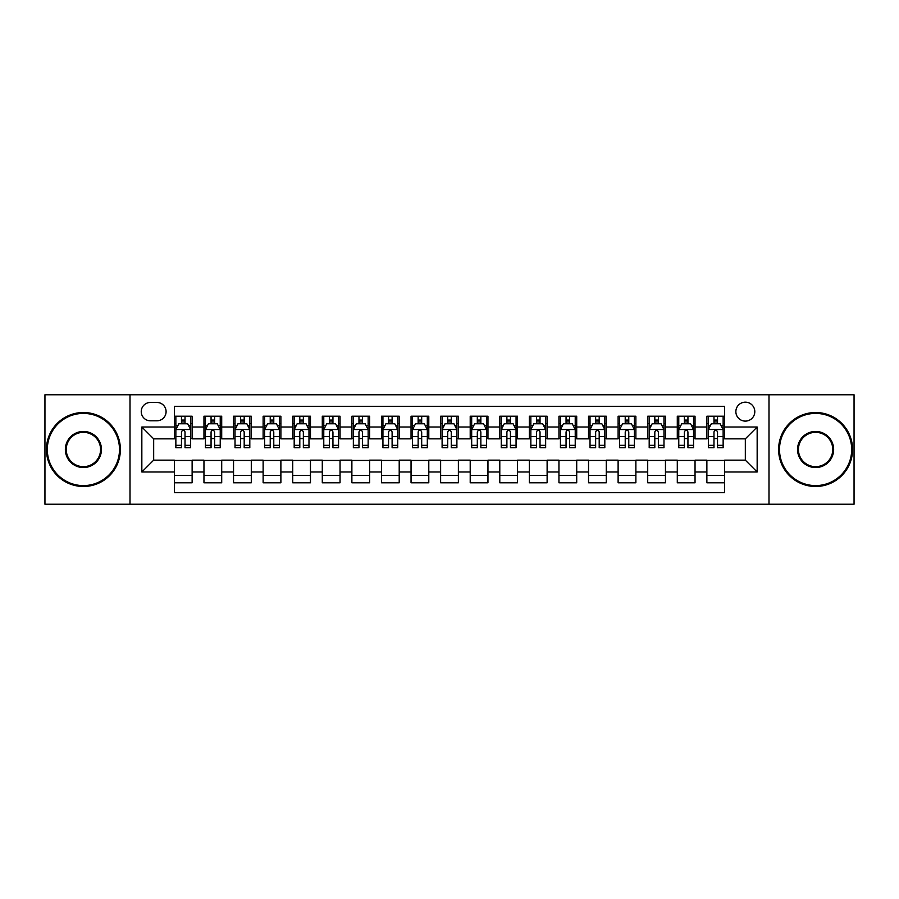 <?xml version="1.0" encoding="UTF-8"?>
<svg xmlns="http://www.w3.org/2000/svg" width="899" height="899" viewBox="0 0 899 899"><rect width="100%" height="100%" fill="white"/><g stroke="black" fill="none" stroke-linecap="round" stroke-linejoin="round"><path stroke-width="1.35" d="M745.327 402.168A9.462 9.462 0 0 0 735.865 411.63A9.462 9.462 0 0 0 745.327 421.103A9.462 9.462 0 0 0 754.8 411.63A9.462 9.462 0 0 0 745.327 402.168M768.993 504.227L854.05 504.227L854.05 394.773L768.993 394.773L768.993 504.227L130.007 504.227L130.007 394.773L44.95 394.773L44.95 504.227L130.007 504.227M724.628 416.215L706.872 416.215L706.872 427.014L695.039 427.014L695.039 438.847L706.872 438.847L706.872 427.014M695.039 427.014L695.039 416.215L677.295 416.215L677.295 427.014L665.462 427.014L665.462 438.847L677.295 438.847L677.295 427.014M665.462 427.014L665.462 416.215L647.707 416.215L647.707 427.014L635.874 427.014L635.874 438.847L647.707 438.847L647.707 427.014M635.874 427.014L635.874 416.215L618.119 416.215L618.119 427.014L606.286 427.014L606.286 438.847L618.119 438.847L618.119 427.014M606.286 427.014L606.286 416.215L588.542 416.215L588.542 427.014L576.709 427.014L576.709 438.847L588.542 438.847L588.542 427.014M576.709 427.014L576.709 416.215L558.953 416.215L558.953 427.014L547.12 427.014L547.12 438.847L558.953 438.847L558.953 427.014M547.12 427.014L547.12 416.215L529.376 416.215L529.376 427.014L517.543 427.014L517.543 438.847L529.376 438.847L529.376 427.014M517.543 427.014L517.543 416.215L499.788 416.215L499.788 427.014L487.955 427.014L487.955 438.847L499.788 438.847L499.788 427.014M487.955 427.014L487.955 416.215L470.211 416.215L470.211 427.014L458.378 427.014L458.378 438.847L470.211 438.847L470.211 427.014M458.378 427.014L458.378 416.215L440.622 416.215L440.622 427.014L428.789 427.014L428.789 438.847L440.622 438.847L440.622 427.014M428.789 427.014L428.789 416.215L411.045 416.215L411.045 427.014L399.212 427.014L399.212 438.847L411.045 438.847L411.045 427.014M399.212 427.014L399.212 416.215L381.457 416.215L381.457 427.014L369.624 427.014L369.624 438.847L381.457 438.847L381.457 427.014M369.624 427.014L369.624 416.215L351.88 416.215L351.88 427.014L340.047 427.014L340.047 438.847L351.88 438.847L351.88 427.014M340.047 427.014L340.047 416.215L322.292 416.215L322.292 427.014L310.458 427.014L310.458 438.847L322.292 438.847L322.292 427.014M310.458 427.014L310.458 416.215L292.714 416.215L292.714 427.014L280.881 427.014L280.881 438.847L292.714 438.847L292.714 427.014M280.881 427.014L280.881 416.215L263.126 416.215L263.126 427.014L251.293 427.014L251.293 438.847L263.126 438.847L263.126 427.014M251.293 427.014L251.293 416.215L233.538 416.215L233.538 427.014L221.705 427.014L221.705 438.847L233.538 438.847L233.538 427.014M221.705 427.014L221.705 416.215L203.961 416.215L203.961 438.847L192.128 438.847L192.128 416.215L174.372 416.215M174.372 482.785L192.128 482.785L192.128 460.153L203.961 460.153L203.961 482.785L221.705 482.785L221.705 460.153L233.538 460.153L233.538 471.986L221.705 471.986M233.538 471.986L233.538 482.785L251.293 482.785L251.293 460.153L263.126 460.153L263.126 471.986L251.293 471.986M263.126 471.986L263.126 482.785L280.881 482.785L280.881 460.153L292.714 460.153L292.714 471.986L280.881 471.986M292.714 471.986L292.714 482.785L310.458 482.785L310.458 460.153L322.292 460.153L322.292 471.986L310.458 471.986M322.292 471.986L322.292 482.785L340.047 482.785L340.047 460.153L351.88 460.153L351.88 471.986L340.047 471.986M351.88 471.986L351.88 482.785L369.624 482.785L369.624 460.153L381.457 460.153L381.457 471.986L369.624 471.986M381.457 471.986L381.457 482.785L399.212 482.785L399.212 460.153L411.045 460.153L411.045 471.986L399.212 471.986M411.045 471.986L411.045 482.785L428.789 482.785L428.789 460.153L440.622 460.153L440.622 471.986L428.789 471.986M440.622 471.986L440.622 482.785L458.378 482.785L458.378 460.153L470.211 460.153L470.211 471.986L458.378 471.986M470.211 471.986L470.211 482.785L487.955 482.785L487.955 460.153L499.788 460.153L499.788 471.986L487.955 471.986M499.788 471.986L499.788 482.785L517.543 482.785L517.543 460.153L529.376 460.153L529.376 471.986L517.543 471.986M529.376 471.986L529.376 482.785L547.12 482.785L547.12 460.153L558.953 460.153L558.953 471.986L547.12 471.986M558.953 471.986L558.953 482.785L576.709 482.785L576.709 460.153L588.542 460.153L588.542 471.986L576.709 471.986M588.542 471.986L588.542 482.785L606.286 482.785L606.286 460.153L618.119 460.153L618.119 471.986L606.286 471.986M618.119 471.986L618.119 482.785L635.874 482.785L635.874 460.153L647.707 460.153L647.707 471.986L635.874 471.986M647.707 471.986L647.707 482.785L665.462 482.785L665.462 460.153L677.295 460.153L677.295 471.986L665.462 471.986M677.295 471.986L677.295 482.785L695.039 482.785L695.039 460.153L706.872 460.153L706.872 471.986L695.039 471.986M150.414 420.799L156.92 420.799A9.17 9.17 0 0 0 166.09 411.63A9.17 9.17 0 0 0 156.92 402.46L150.414 402.46A9.17 9.17 0 0 0 141.244 411.63A9.17 9.17 0 0 0 150.414 420.799M768.993 394.773L130.007 394.773M724.628 427.014L724.628 406.303L174.372 406.303L174.372 438.847L153.673 438.847L153.673 460.153L174.372 460.153L174.372 492.697L724.628 492.697L724.628 460.153L745.327 460.153L745.327 438.847L724.628 438.847L724.628 427.014L757.16 427.014L757.16 471.986L724.628 471.986M174.372 471.986L141.84 471.986L141.84 427.014L174.372 427.014M706.872 471.986L706.872 482.785L724.628 482.785M174.372 423.62L175.856 423.62M181.474 423.62L185.025 423.62M190.644 423.62L192.128 423.62M174.372 438.555L175.856 438.555M181.474 438.555L185.025 438.555M190.644 438.555L192.128 438.555M174.372 460.445L192.128 460.445M174.372 475.38L192.128 475.38M203.961 438.555L205.444 438.555M211.063 438.555L214.614 438.555M220.233 438.555L221.705 438.555M203.961 423.62L205.444 423.62M211.063 423.62L214.614 423.62M220.233 423.62L221.705 423.62M203.961 460.445L221.705 460.445M203.961 475.38L221.705 475.38M233.538 460.445L251.293 460.445M233.538 475.38L251.293 475.38M233.538 423.62L235.021 423.62M240.64 423.62L244.191 423.62M249.81 423.62L251.293 423.62M233.538 438.555L235.021 438.555M240.64 438.555L244.191 438.555M249.81 438.555L251.293 438.555M263.126 460.445L280.881 460.445M263.126 475.38L280.881 475.38M263.126 423.62L264.609 423.62M270.228 423.62L273.779 423.62M279.398 423.62L280.881 423.62M263.126 438.555L264.609 438.555M270.228 438.555L273.779 438.555M279.398 438.555L280.881 438.555M292.714 460.445L310.458 460.445M292.714 475.38L310.458 475.38M292.714 423.62L294.187 423.62M299.805 423.62L303.356 423.62M308.975 423.62L310.458 423.62M292.714 438.555L294.187 438.555M299.805 438.555L303.356 438.555M308.975 438.555L310.458 438.555M322.292 460.445L340.047 460.445M322.292 475.38L340.047 475.38M322.292 423.62L323.775 423.62M329.394 423.62L332.945 423.62M338.563 423.62L340.047 423.62M322.292 438.555L323.775 438.555M329.394 438.555L332.945 438.555M338.563 438.555L340.047 438.555M351.88 460.445L369.624 460.445M351.88 475.38L369.624 475.38M351.88 423.62L353.352 423.62M358.971 423.62L362.522 423.62M368.152 423.62L369.624 423.62M351.88 438.555L353.352 438.555M358.971 438.555L362.522 438.555M368.152 438.555L369.624 438.555M381.457 460.445L399.212 460.445M381.457 475.38L399.212 475.38M381.457 423.62L382.94 423.62M388.559 423.62L392.11 423.62M397.729 423.62L399.212 423.62M381.457 438.555L382.94 438.555M388.559 438.555L392.11 438.555M397.729 438.555L399.212 438.555M411.045 460.445L428.789 460.445M411.045 475.38L428.789 475.38M411.045 423.62L412.517 423.62M418.147 423.62L421.687 423.62M427.317 423.62L428.789 423.62M411.045 438.555L412.517 438.555M418.147 438.555L421.687 438.555M427.317 438.555L428.789 438.555M440.622 460.445L458.378 460.445M440.622 475.38L458.378 475.38M440.622 423.62L442.106 423.62M447.724 423.62L451.276 423.62M456.894 423.62L458.378 423.62M440.622 438.555L442.106 438.555M447.724 438.555L451.276 438.555M456.894 438.555L458.378 438.555M470.211 460.445L487.955 460.445M470.211 475.38L487.955 475.38M470.211 423.62L471.683 423.62M477.313 423.62L480.853 423.62M486.483 423.62L487.955 423.62M470.211 438.555L471.683 438.555M477.313 438.555L480.853 438.555M486.483 438.555L487.955 438.555M499.788 460.445L517.543 460.445M499.788 475.38L517.543 475.38M499.788 423.62L501.271 423.62M506.89 423.62L510.441 423.62M516.06 423.62L517.543 423.62M499.788 438.555L501.271 438.555M506.89 438.555L510.441 438.555M516.06 438.555L517.543 438.555M529.376 460.445L547.12 460.445M529.376 475.38L547.12 475.38M529.376 423.62L530.848 423.62M536.478 423.62L540.029 423.62M545.648 423.62L547.12 423.62M529.376 438.555L530.848 438.555M536.478 438.555L540.029 438.555M545.648 438.555L547.12 438.555M558.953 460.445L576.709 460.445M558.953 475.38L576.709 475.38M558.953 423.62L560.437 423.62M566.055 423.62L569.606 423.62M575.225 423.62L576.709 423.62M558.953 438.555L560.437 438.555M566.055 438.555L569.606 438.555M575.225 438.555L576.709 438.555M588.542 460.445L606.286 460.445M588.542 475.38L606.286 475.38M588.542 423.62L590.025 423.62M595.644 423.62L599.195 423.62M604.813 423.62L606.286 423.62M588.542 438.555L590.025 438.555M595.644 438.555L599.195 438.555M604.813 438.555L606.286 438.555M618.119 460.445L635.874 460.445M618.119 475.38L635.874 475.38M618.119 423.62L619.602 423.62M625.221 423.62L628.772 423.62M634.391 423.62L635.874 423.62M618.119 438.555L619.602 438.555M625.221 438.555L628.772 438.555M634.391 438.555L635.874 438.555M647.707 460.445L665.462 460.445M647.707 475.38L665.462 475.38M647.707 423.62L649.19 423.62M654.809 423.62L658.36 423.62M663.979 423.62L665.462 423.62M647.707 438.555L649.19 438.555M654.809 438.555L658.36 438.555M663.979 438.555L665.462 438.555M677.295 460.445L695.039 460.445M677.295 475.38L695.039 475.38M677.295 423.62L678.767 423.62M684.386 423.62L687.937 423.62M693.556 423.62L695.039 423.62M677.295 438.555L678.767 438.555M684.386 438.555L687.937 438.555M693.556 438.555L695.039 438.555M706.872 460.445L724.628 460.445M706.872 475.38L724.628 475.38M706.872 423.62L708.356 423.62M713.975 423.62L717.526 423.62M723.144 423.62L724.628 423.62M706.872 438.555L708.356 438.555M713.975 438.555L717.526 438.555M723.144 438.555L724.628 438.555M153.673 438.847L141.84 427.014M153.673 460.153L141.84 471.986M757.16 427.014L745.327 438.847M757.16 471.986L745.327 460.153M185.025 420.069L181.474 420.069M190.644 445.32L185.025 445.32L185.025 447.724L190.644 447.724L190.644 429.677L187.689 423.766L178.811 423.766L175.856 429.677L175.856 447.724L181.474 447.724L181.474 445.32L175.856 445.32M175.856 429.677L175.856 416.215M190.644 429.677L190.644 416.215M181.474 423.766L181.474 416.215M185.025 416.215L185.025 423.766M185.025 445.32L185.025 431.902C183.845 429.621 182.666 429.621 181.474 431.902L181.474 445.32M83.405 413.405A36.095 36.095 0 0 0 47.321 449.5A36.095 36.095 0 0 0 83.405 485.595A36.095 36.095 0 0 0 119.5 449.5A36.095 36.095 0 0 0 83.405 413.405M83.405 486.483A36.983 36.983 0 0 1 46.433 449.5A36.983 36.983 0 0 1 83.405 412.517A36.983 36.983 0 0 1 120.387 449.5A36.983 36.983 0 0 1 83.405 486.483M83.405 431.453A18.047 18.047 0 0 1 101.452 449.5A18.047 18.047 0 0 1 83.405 467.547A18.047 18.047 0 0 1 65.357 449.5A18.047 18.047 0 0 1 83.405 431.453M83.405 466.66A17.16 17.16 0 0 0 100.564 449.5A17.16 17.16 0 0 0 83.405 432.34A17.16 17.16 0 0 0 66.245 449.5A17.16 17.16 0 0 0 83.405 466.66M815.595 413.405A36.095 36.095 0 0 0 779.5 449.5A36.095 36.095 0 0 0 815.595 485.595A36.095 36.095 0 0 0 851.679 449.5A36.095 36.095 0 0 0 815.595 413.405M815.595 486.483A36.983 36.983 0 0 1 778.613 449.5A36.983 36.983 0 0 1 815.595 412.517A36.983 36.983 0 0 1 852.567 449.5A36.983 36.983 0 0 1 815.595 486.483M815.595 431.453A18.047 18.047 0 0 1 833.643 449.5A18.047 18.047 0 0 1 815.595 467.547A18.047 18.047 0 0 1 797.548 449.5A18.047 18.047 0 0 1 815.595 431.453M815.595 466.66A17.16 17.16 0 0 0 832.755 449.5A17.16 17.16 0 0 0 815.595 432.34A17.16 17.16 0 0 0 798.436 449.5A17.16 17.16 0 0 0 815.595 466.66M214.614 420.069L211.063 420.069M220.233 445.32L214.614 445.32L214.614 447.724L220.233 447.724L220.233 429.677L217.277 423.766L208.399 423.766L205.444 429.677L205.444 447.724L211.063 447.724L211.063 445.32L205.444 445.32M205.444 429.677L205.444 416.215M220.233 429.677L220.233 416.215M211.063 423.766L211.063 416.215M214.614 416.215L214.614 423.766M214.614 445.32L214.614 431.902C213.423 429.621 212.243 429.621 211.063 431.902L211.063 445.32M244.191 420.069L240.64 420.069M249.81 445.32L244.191 445.32L244.191 447.724L249.81 447.724L249.81 429.677L246.854 423.766L237.977 423.766L235.021 429.677L235.021 447.724L240.64 447.724L240.64 445.32L235.021 445.32M235.021 429.677L235.021 416.215M249.81 429.677L249.81 416.215M240.64 423.766L240.64 416.215M244.191 416.215L244.191 423.766M244.191 445.32L244.191 431.902C243.011 429.621 241.831 429.621 240.64 431.902L240.64 445.32M273.779 420.069L270.228 420.069M279.398 445.32L273.779 445.32L273.779 447.724L279.398 447.724L279.398 429.677L276.442 423.766L267.565 423.766L264.609 429.677L264.609 447.724L270.228 447.724L270.228 445.32L264.609 445.32M264.609 429.677L264.609 416.215M279.398 429.677L279.398 416.215M270.228 423.766L270.228 416.215M273.779 416.215L273.779 423.766M273.779 445.32L273.779 431.902C272.599 429.621 271.408 429.621 270.228 431.902L270.228 445.32M303.356 420.069L299.805 420.069M308.975 445.32L303.356 445.32L303.356 447.724L308.975 447.724L308.975 429.677L306.02 423.766L297.142 423.766L294.187 429.677L294.187 447.724L299.805 447.724L299.805 445.32L294.187 445.32M294.187 429.677L294.187 416.215M308.975 429.677L308.975 416.215M299.805 423.766L299.805 416.215M303.356 416.215L303.356 423.766M303.356 445.32L303.356 431.902C302.176 429.621 300.996 429.621 299.805 431.902L299.805 445.32M332.945 420.069L329.394 420.069M338.563 445.32L332.945 445.32L332.945 447.724L338.563 447.724L338.563 429.677L335.608 423.766L326.73 423.766L323.775 429.677L323.775 447.724L329.394 447.724L329.394 445.32L323.775 445.32M323.775 429.677L323.775 416.215M338.563 429.677L338.563 416.215M329.394 423.766L329.394 416.215M332.945 416.215L332.945 423.766M332.945 445.32L332.945 431.902C331.765 429.621 330.574 429.621 329.394 431.902L329.394 445.32M362.522 420.069L358.971 420.069M368.152 445.32L362.522 445.32L362.522 447.724L368.152 447.724L368.152 429.677L365.185 423.766L356.307 423.766L353.352 429.677L353.352 447.724L358.971 447.724L358.971 445.32L353.352 445.32M353.352 429.677L353.352 416.215M368.152 429.677L368.152 416.215M358.971 423.766L358.971 416.215M362.522 416.215L362.522 423.766M362.522 445.32L362.522 431.902C361.342 429.621 360.162 429.621 358.971 431.902L358.971 445.32M392.11 420.069L388.559 420.069M397.729 445.32L392.11 445.32L392.11 447.724L397.729 447.724L397.729 429.677L394.773 423.766L385.896 423.766L382.94 429.677L382.94 447.724L388.559 447.724L388.559 445.32L382.94 445.32M382.94 429.677L382.94 416.215M397.729 429.677L397.729 416.215M388.559 423.766L388.559 416.215M392.11 416.215L392.11 423.766M392.11 445.32L392.11 431.902C390.93 429.621 389.739 429.621 388.559 431.902L388.559 445.32M421.687 420.069L418.147 420.069M427.317 445.32L421.687 445.32L421.687 447.724L427.317 447.724L427.317 429.677L424.35 423.766L415.484 423.766L412.517 429.677L412.517 447.724L418.147 447.724L418.147 445.32L412.517 445.32M412.517 429.677L412.517 416.215M427.317 429.677L427.317 416.215M418.147 423.766L418.147 416.215M421.687 416.215L421.687 423.766M421.687 445.32L421.687 431.902C420.507 429.621 419.327 429.621 418.147 431.902L418.147 445.32M451.276 420.069L447.724 420.069M456.894 445.32L451.276 445.32L451.276 447.724L456.894 447.724L456.894 429.677L453.939 423.766L445.061 423.766L442.106 429.677L442.106 447.724L447.724 447.724L447.724 445.32L442.106 445.32M442.106 429.677L442.106 416.215M456.894 429.677L456.894 416.215M447.724 423.766L447.724 416.215M451.276 416.215L451.276 423.766M451.276 445.32L451.276 431.902C450.096 429.621 448.904 429.621 447.724 431.902L447.724 445.32M480.853 420.069L477.313 420.069M486.483 445.32L480.853 445.32L480.853 447.724L486.483 447.724L486.483 429.677L483.516 423.766L474.65 423.766L471.683 429.677L471.683 447.724L477.313 447.724L477.313 445.32L471.683 445.32M471.683 429.677L471.683 416.215M486.483 429.677L486.483 416.215M477.313 423.766L477.313 416.215M480.853 416.215L480.853 423.766M480.853 445.32L480.853 431.902C479.673 429.621 478.493 429.621 477.313 431.902L477.313 445.32M510.441 420.069L506.89 420.069M516.06 445.32L510.441 445.32L510.441 447.724L516.06 447.724L516.06 429.677L513.104 423.766L504.227 423.766L501.271 429.677L501.271 447.724L506.89 447.724L506.89 445.32L501.271 445.32M501.271 429.677L501.271 416.215M516.06 429.677L516.06 416.215M506.89 423.766L506.89 416.215M510.441 416.215L510.441 423.766M510.441 445.32L510.441 431.902C509.261 429.621 508.081 429.621 506.89 431.902L506.89 445.32M540.029 420.069L536.478 420.069M545.648 445.32L540.029 445.32L540.029 447.724L545.648 447.724L545.648 429.677L542.693 423.766L533.815 423.766L530.848 429.677L530.848 447.724L536.478 447.724L536.478 445.32L530.848 445.32M530.848 429.677L530.848 416.215M545.648 429.677L545.648 416.215M536.478 423.766L536.478 416.215M540.029 416.215L540.029 423.766M540.029 445.32L540.029 431.902C538.838 429.621 537.658 429.621 536.478 431.902L536.478 445.32M569.606 420.069L566.055 420.069M575.225 445.32L569.606 445.32L569.606 447.724L575.225 447.724L575.225 429.677L572.27 423.766L563.392 423.766L560.437 429.677L560.437 447.724L566.055 447.724L566.055 445.32L560.437 445.32M560.437 429.677L560.437 416.215M575.225 429.677L575.225 416.215M566.055 423.766L566.055 416.215M569.606 416.215L569.606 423.766M569.606 445.32L569.606 431.902C568.426 429.621 567.247 429.621 566.055 431.902L566.055 445.32M599.195 420.069L595.644 420.069M604.813 445.32L599.195 445.32L599.195 447.724L604.813 447.724L604.813 429.677L601.858 423.766L592.98 423.766L590.025 429.677L590.025 447.724L595.644 447.724L595.644 445.32L590.025 445.32M590.025 429.677L590.025 416.215M604.813 429.677L604.813 416.215M595.644 423.766L595.644 416.215M599.195 416.215L599.195 423.766M599.195 445.32L599.195 431.902C598.004 429.621 596.824 429.621 595.644 431.902L595.644 445.32M628.772 420.069L625.221 420.069M634.391 445.32L628.772 445.32L628.772 447.724L634.391 447.724L634.391 429.677L631.435 423.766L622.558 423.766L619.602 429.677L619.602 447.724L625.221 447.724L625.221 445.32L619.602 445.32M619.602 429.677L619.602 416.215M634.391 429.677L634.391 416.215M625.221 423.766L625.221 416.215M628.772 416.215L628.772 423.766M628.772 445.32L628.772 431.902C627.592 429.621 626.412 429.621 625.221 431.902L625.221 445.32M658.36 420.069L654.809 420.069M663.979 445.32L658.36 445.32L658.36 447.724L663.979 447.724L663.979 429.677L661.023 423.766L652.146 423.766L649.19 429.677L649.19 447.724L654.809 447.724L654.809 445.32L649.19 445.32M649.19 429.677L649.19 416.215M663.979 429.677L663.979 416.215M654.809 423.766L654.809 416.215M658.36 416.215L658.36 423.766M658.36 445.32L658.36 431.902C657.18 429.621 655.989 429.621 654.809 431.902L654.809 445.32M687.937 420.069L684.386 420.069M693.556 445.32L687.937 445.32L687.937 447.724L693.556 447.724L693.556 429.677L690.601 423.766L681.723 423.766L678.767 429.677L678.767 447.724L684.386 447.724L684.386 445.32L678.767 445.32M678.767 429.677L678.767 416.215M693.556 429.677L693.556 416.215M684.386 423.766L684.386 416.215M687.937 416.215L687.937 423.766M687.937 445.32L687.937 431.902C686.757 429.621 685.577 429.621 684.386 431.902L684.386 445.32M717.526 420.069L713.975 420.069M723.144 445.32L717.526 445.32L717.526 447.724L723.144 447.724L723.144 429.677L720.189 423.766L711.311 423.766L708.356 429.677L708.356 447.724L713.975 447.724L713.975 445.32L708.356 445.32M708.356 429.677L708.356 416.215M723.144 429.677L723.144 416.215M713.975 423.766L713.975 416.215M717.526 416.215L717.526 423.766M717.526 445.32L717.526 431.902C716.346 429.621 715.154 429.621 713.975 431.902L713.975 445.32M203.961 471.986L192.128 471.986M203.961 427.014L192.128 427.014M190.577 429.531L175.934 429.531M175.856 425.396L178.002 425.396M188.498 425.396L190.644 425.396M181.474 436.532L175.856 436.532M190.644 436.532L185.025 436.532M185.025 421.946L181.474 421.946M220.154 429.531L205.511 429.531M205.444 425.396L207.579 425.396M218.086 425.396L220.233 425.396M211.063 436.532L205.444 436.532M220.233 436.532L214.614 436.532M214.614 421.946L211.063 421.946M249.742 429.531L235.1 429.531M235.021 425.396L237.167 425.396M247.675 425.396L249.81 425.396M240.64 436.532L235.021 436.532M249.81 436.532L244.191 436.532M244.191 421.946L240.64 421.946M279.319 429.531L264.677 429.531M264.609 425.396L266.745 425.396M277.252 425.396L279.398 425.396M270.228 436.532L264.609 436.532M279.398 436.532L273.779 436.532M273.779 421.946L270.228 421.946M308.908 429.531L294.265 429.531M294.187 425.396L296.333 425.396M306.84 425.396L308.975 425.396M299.805 436.532L294.187 436.532M308.975 436.532L303.356 436.532M303.356 421.946L299.805 421.946M338.485 429.531L323.842 429.531M323.775 425.396L325.921 425.396M336.417 425.396L338.563 425.396M329.394 436.532L323.775 436.532M338.563 436.532L332.945 436.532M332.945 421.946L329.394 421.946M368.073 429.531L353.431 429.531M353.352 425.396L355.498 425.396M366.005 425.396L368.152 425.396M358.971 436.532L353.352 436.532M368.152 436.532L362.522 436.532M362.522 421.946L358.971 421.946M397.65 429.531L383.008 429.531M382.94 425.396L385.087 425.396M395.582 425.396L397.729 425.396M388.559 436.532L382.94 436.532M397.729 436.532L392.11 436.532M392.11 421.946L388.559 421.946M427.239 429.531L412.596 429.531M412.517 425.396L414.664 425.396M425.171 425.396L427.317 425.396M418.147 436.532L412.517 436.532M427.317 436.532L421.687 436.532M421.687 421.946L418.147 421.946M456.827 429.531L442.173 429.531M442.106 425.396L444.252 425.396M454.748 425.396L456.894 425.396M447.724 436.532L442.106 436.532M456.894 436.532L451.276 436.532M451.276 421.946L447.724 421.946M486.404 429.531L471.761 429.531M471.683 425.396L473.829 425.396M484.336 425.396L486.483 425.396M477.313 436.532L471.683 436.532M486.483 436.532L480.853 436.532M480.853 421.946L477.313 421.946M515.992 429.531L501.35 429.531M501.271 425.396L503.418 425.396M513.913 425.396L516.06 425.396M506.89 436.532L501.271 436.532M516.06 436.532L510.441 436.532M510.441 421.946L506.89 421.946M545.569 429.531L530.927 429.531M530.848 425.396L532.995 425.396M543.502 425.396L545.648 425.396M536.478 436.532L530.848 436.532M545.648 436.532L540.029 436.532M540.029 421.946L536.478 421.946M575.158 429.531L560.515 429.531M560.437 425.396L562.583 425.396M573.079 425.396L575.225 425.396M566.055 436.532L560.437 436.532M575.225 436.532L569.606 436.532M569.606 421.946L566.055 421.946M604.735 429.531L590.092 429.531M590.025 425.396L592.16 425.396M602.667 425.396L604.813 425.396M595.644 436.532L590.025 436.532M604.813 436.532L599.195 436.532M599.195 421.946L595.644 421.946M634.323 429.531L619.681 429.531M619.602 425.396L621.748 425.396M632.255 425.396L634.391 425.396M625.221 436.532L619.602 436.532M634.391 436.532L628.772 436.532M628.772 421.946L625.221 421.946M663.9 429.531L649.258 429.531M649.19 425.396L651.326 425.396M661.833 425.396L663.979 425.396M654.809 436.532L649.19 436.532M663.979 436.532L658.36 436.532M658.36 421.946L654.809 421.946M693.489 429.531L678.846 429.531M678.767 425.396L680.914 425.396M691.421 425.396L693.556 425.396M684.386 436.532L678.767 436.532M693.556 436.532L687.937 436.532M687.937 421.946L684.386 421.946M723.066 429.531L708.423 429.531M708.356 425.396L710.502 425.396M720.998 425.396L723.144 425.396M713.975 436.532L708.356 436.532M723.144 436.532L717.526 436.532M717.526 421.946L713.975 421.946"/></g></svg>
